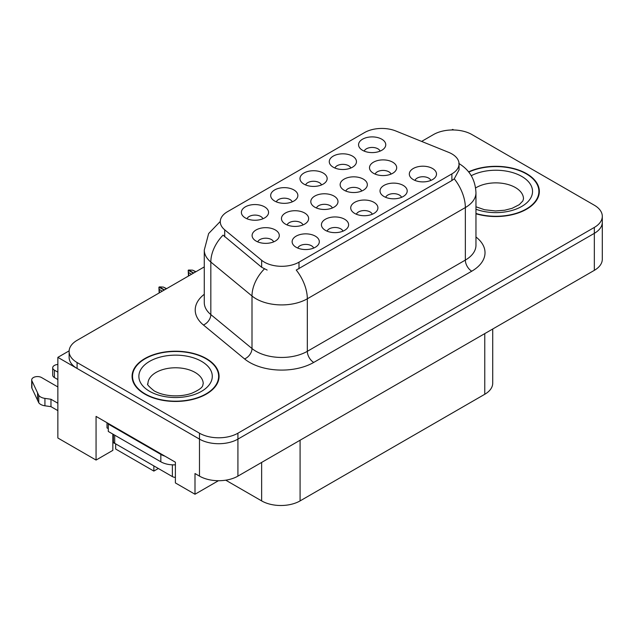 <?xml version="1.0" encoding="UTF-8"?>
<svg xmlns="http://www.w3.org/2000/svg" width="634" height="634" viewBox="0 0 634 634"><rect width="100%" height="100%" fill="white"/><g stroke="black" fill="none" stroke-linecap="round" stroke-linejoin="round"><path stroke-width="0.95" d="M112.86 434.1A28.998 16.746 120 0 0 112.844 434.972L112.844 450.362L96.059 460.062L96.059 416.403L175.388 462.202L175.388 482.926L194.995 494.243L194.995 473.527L199.48 476.118A27.183 15.699 0 0 0 237.924 476.118L594.335 270.346A27.183 15.699 0 0 0 602.3 259.243L602.3 222.249A27.183 15.699 0 0 1 594.335 233.344A27.183 15.699 0 0 0 602.3 222.249L602.3 216.329A27.183 15.699 0 0 0 594.335 205.226L471.942 134.567A27.183 15.699 0 0 0 433.498 134.567L421.626 141.422M391.051 174.096A8.155 4.707 0 0 0 388.856 171.806A8.155 4.707 0 0 0 380.828 170.609A8.155 4.707 0 0 0 375.138 174.096M392.708 162.185A13.591 7.846 0 0 0 375.288 161.313A13.591 7.846 0 0 0 370.787 171.069A13.591 7.846 0 0 0 373.481 173.288A13.591 7.846 0 0 0 395.402 171.069A13.591 7.846 0 0 0 392.708 162.185M313.679 248.068A8.155 4.707 0 0 0 311.492 245.778A8.155 4.707 0 0 0 303.456 244.581A8.155 4.707 0 0 0 297.766 248.068M315.336 236.157A13.591 7.846 0 0 0 297.917 235.277A13.591 7.846 0 0 0 293.415 245.033A13.591 7.846 0 0 0 296.11 247.252A13.591 7.846 0 0 0 318.03 245.033A13.591 7.846 0 0 0 315.336 236.157M342.978 231.156A8.155 4.707 0 0 0 340.791 228.858A8.155 4.707 0 0 0 332.755 227.669A8.155 4.707 0 0 0 327.065 231.156M344.634 219.245A13.591 7.846 0 0 0 327.215 218.365A13.591 7.846 0 0 0 322.714 228.121A13.591 7.846 0 0 0 325.408 230.34A13.591 7.846 0 0 0 347.329 228.121A13.591 7.846 0 0 0 344.634 219.245M401.568 197.325A8.155 4.707 0 0 0 399.38 195.034A8.155 4.707 0 0 0 391.344 193.838A8.155 4.707 0 0 0 385.662 197.325M403.224 185.413A13.591 7.846 0 0 0 385.805 184.542A13.591 7.846 0 0 0 381.303 194.289A13.591 7.846 0 0 0 384.006 196.508A13.591 7.846 0 0 0 405.926 194.289A13.591 7.846 0 0 0 403.224 185.413M321.525 184.938A8.155 4.707 0 0 0 319.33 182.647A8.155 4.707 0 0 0 311.302 181.451A8.155 4.707 0 0 0 305.612 184.938M323.182 173.027A13.591 7.846 0 0 0 305.762 172.155A13.591 7.846 0 0 0 301.261 181.903A13.591 7.846 0 0 0 303.955 184.122A13.591 7.846 0 0 0 325.876 181.903A13.591 7.846 0 0 0 323.182 173.027M361.697 191.04A8.155 4.707 0 0 0 359.51 188.75A8.155 4.707 0 0 0 351.474 187.553A8.155 4.707 0 0 0 345.792 191.04M363.353 179.129A13.591 7.846 0 0 0 345.934 178.257A13.591 7.846 0 0 0 341.433 188.013A13.591 7.846 0 0 0 344.135 190.232A13.591 7.846 0 0 0 366.056 188.013A13.591 7.846 0 0 0 363.353 179.129M380.115 151.114A8.155 4.707 0 0 0 377.927 148.816A8.155 4.707 0 0 0 369.891 147.627A8.155 4.707 0 0 0 364.201 151.114M381.771 139.195A13.591 7.846 0 0 0 364.352 138.323A13.591 7.846 0 0 0 359.85 148.079A13.591 7.846 0 0 0 362.545 150.298A13.591 7.846 0 0 0 384.473 148.079A13.591 7.846 0 0 0 381.771 139.195M303.004 224.935A8.155 4.707 0 0 0 300.817 222.637A8.155 4.707 0 0 0 292.781 221.448A8.155 4.707 0 0 0 287.091 224.935M304.661 213.016A13.591 7.846 0 0 0 287.242 212.144A13.591 7.846 0 0 0 282.74 221.9A13.591 7.846 0 0 0 285.435 224.119A13.591 7.846 0 0 0 307.355 221.9A13.591 7.846 0 0 0 304.661 213.016M332.351 207.992A8.155 4.707 0 0 0 330.163 205.693A8.155 4.707 0 0 0 322.127 204.505A8.155 4.707 0 0 0 316.437 207.992M334.007 196.072A13.591 7.846 0 0 0 316.588 195.201A13.591 7.846 0 0 0 312.087 204.956A13.591 7.846 0 0 0 314.781 207.175A13.591 7.846 0 0 0 336.702 204.956A13.591 7.846 0 0 0 334.007 196.072M292.226 201.858A8.155 4.707 0 0 0 290.039 199.559A8.155 4.707 0 0 0 282.003 198.371A8.155 4.707 0 0 0 276.313 201.858M293.883 189.938A13.591 7.846 0 0 0 276.464 189.067A13.591 7.846 0 0 0 271.962 198.822A13.591 7.846 0 0 0 274.657 201.041A13.591 7.846 0 0 0 296.577 198.822A13.591 7.846 0 0 0 293.883 189.938M372.277 214.237A8.155 4.707 0 0 0 370.082 211.946A8.155 4.707 0 0 0 362.046 210.75A8.155 4.707 0 0 0 356.363 214.237M373.933 202.325A13.591 7.846 0 0 0 356.514 201.453A13.591 7.846 0 0 0 352.005 211.209A13.591 7.846 0 0 0 354.707 213.428A13.591 7.846 0 0 0 376.628 211.209A13.591 7.846 0 0 0 373.933 202.325M262.928 218.77A8.155 4.707 0 0 0 260.74 216.471A8.155 4.707 0 0 0 252.704 215.283A8.155 4.707 0 0 0 247.014 218.77M264.584 206.858A13.591 7.846 0 0 0 247.165 205.979A13.591 7.846 0 0 0 242.663 215.734A13.591 7.846 0 0 0 245.358 217.953A13.591 7.846 0 0 0 267.279 215.734A13.591 7.846 0 0 0 264.584 206.858M350.816 168.026A8.155 4.707 0 0 0 348.629 165.728A8.155 4.707 0 0 0 340.593 164.539A8.155 4.707 0 0 0 334.911 168.026M352.472 156.115A13.591 7.846 0 0 0 335.053 155.235A13.591 7.846 0 0 0 330.552 164.991A13.591 7.846 0 0 0 333.254 167.21A13.591 7.846 0 0 0 355.175 164.991A13.591 7.846 0 0 0 352.472 156.115M273.658 241.879A8.155 4.707 0 0 0 271.463 239.581A8.155 4.707 0 0 0 263.435 238.392A8.155 4.707 0 0 0 257.745 241.879M275.314 229.96A13.591 7.846 0 0 0 257.895 229.088A13.591 7.846 0 0 0 253.386 238.844A13.591 7.846 0 0 0 256.088 241.063A13.591 7.846 0 0 0 278.009 238.844A13.591 7.846 0 0 0 275.314 229.96M430.866 180.413A8.155 4.707 0 0 0 428.679 178.114A8.155 4.707 0 0 0 420.643 176.926A8.155 4.707 0 0 0 414.953 180.413M432.523 168.501A13.591 7.846 0 0 0 415.104 167.622A13.591 7.846 0 0 0 410.602 177.377A13.591 7.846 0 0 0 413.297 179.596A13.591 7.846 0 0 0 435.217 177.377A13.591 7.846 0 0 0 432.523 168.501M451.891 153.911A24.464 14.13 0 0 0 448.618 152.334L395.854 131A24.464 14.13 0 0 0 364.518 132.585L227.447 211.724A24.464 14.13 0 0 0 220.275 221.71A24.464 14.13 0 0 0 224.705 229.817L261.652 260.281A24.464 14.13 0 0 0 298.994 262.167L451.891 173.89A24.464 14.13 0 0 0 459.056 163.905A24.464 14.13 0 0 0 451.891 153.911M453.746 129.978L452.724 129.391L451.693 129.978M69.146 350.848L57.86 357.354L199.48 439.116A27.183 15.699 0 0 0 237.924 439.116L594.335 233.344L237.924 439.116A27.183 15.699 0 0 1 199.48 439.116L77.086 368.457A27.183 15.699 0 0 1 69.122 357.354L69.122 351.434A27.183 15.699 0 0 0 77.086 362.537L199.48 433.196A27.183 15.699 0 0 0 237.924 433.196L594.335 227.424A27.183 15.699 0 0 0 602.3 216.329M218.429 480.715L194.995 494.243M57.86 357.354L57.86 438.007L96.059 460.062M115.665 443.855L115.665 449.031L153.856 471.086L153.856 465.903M492.721 329.006L492.721 383.182A27.183 15.699 180 0 1 484.764 394.277L300.088 500.9A27.183 15.699 180 0 1 261.636 500.9L225.736 480.176M158.341 468.494L153.856 471.086M475.96 213.769A43.5 25.114 0 0 0 539.344 191.428A43.5 25.114 0 0 0 526.608 173.668A43.5 25.114 0 0 0 468.597 171.854M206.335 358.575A43.5 25.114 0 0 0 158.928 353.13A43.5 25.114 0 0 0 132.078 376.334A43.5 25.114 0 0 0 144.821 394.094A43.5 25.114 0 0 0 192.221 399.539A43.5 25.114 0 0 0 219.079 376.334A43.5 25.114 0 0 0 206.335 358.575M132.53 378.641A43.5 25.114 0 0 0 132.379 379.298M459.056 163.905L459.056 169.857L454.261 178.82L451.891 180.539L296.244 270.052A31.716 18.315 60 0 1 307.324 298.788A36.249 20.93 180 0 1 256.065 298.788A36.249 20.93 180 0 1 251.999 295.999L210.829 262.048A36.249 20.93 180 0 1 204.275 250.05L204.275 302.584A36.249 20.93 0 0 0 210.829 314.583L251.999 348.534A36.249 20.93 0 0 0 256.065 351.323A36.249 20.93 0 0 0 307.324 351.323L465.348 260.091A36.249 20.93 0 0 0 475.96 245.295L475.96 192.76A36.249 20.93 180 0 1 465.348 207.556A31.716 18.315 -120 0 0 454.261 178.82M267.144 270.052L261.652 267.271L223.057 235.135A31.716 21.215 129.5 0 0 210.829 262.048L210.829 314.583A9.058 6.063 -50.5 0 1 203.411 324.988A45.307 26.16 180 0 1 204.275 294.287M204.275 266.906L77.086 340.339A27.183 15.699 0 0 0 69.122 351.434M218.77 379.298A43.5 25.114 0 0 0 218.627 378.641M539.043 194.392A43.5 25.114 0 0 0 538.892 193.735M159.158 292.956L158.912 287.178L159.546 292.734M164.174 290.063L158.912 287.178M166.615 288.652L163.358 287.075L159.435 286.877L164.428 289.912M166.354 288.803L163.358 287.075M162.249 291.172L159.253 289.445M188.457 276.044L188.211 270.266L188.845 275.814M193.465 273.143L188.211 270.266M195.914 271.732L192.649 270.163L188.599 270.036L193.727 273M195.644 271.891L192.649 270.163M191.547 274.26L188.552 272.525M57.86 379.552L54.397 377.555L54.397 370.153L57.86 372.158M107.011 422.727L107.011 427.91L108.295 428.647M164.943 456.171A18.124 10.461 180 0 1 160.838 454.396L108.295 424.059A18.124 10.461 0 0 0 108.842 423.781M108.295 424.059L108.295 431.461L160.838 461.798A18.124 10.461 0 0 0 175.388 464.817M57.86 410.634L50.974 406.656L50.974 399.254L57.86 403.232M112.844 434.972L113.375 435.281M115.34 443.665A9.058 5.23 60 0 1 114.065 443.079L112.844 442.374M57.86 386.954L41.575 377.555A5.785 3.344 180 0 0 35.274 376.826A5.785 3.344 180 0 0 31.7 379.917A5.785 3.344 180 0 0 31.898 380.78L38.761 395.37A9.058 5.23 0 0 0 44.935 398.398L50.974 399.254M50.974 406.656L44.935 405.8L44.935 398.398M38.761 395.37L38.761 402.772L31.898 388.174A5.785 3.344 0 0 1 31.7 387.311L31.7 379.917M38.761 402.772A9.058 5.23 0 0 0 44.935 405.8M37.549 392.953L37.549 400.355M54.397 370.153A5.785 3.344 180 0 1 52.701 367.791A5.785 3.344 180 0 1 57.86 364.471M52.701 367.791L52.701 375.193A5.785 3.344 0 0 0 54.397 377.555M468.795 172.099A43.049 24.853 180 0 1 526.283 173.859A43.049 24.853 180 0 1 538.892 191.428A43.049 24.853 180 0 1 475.96 213.468M206.018 358.765A43.049 24.853 180 0 1 218.627 376.334A43.049 24.853 180 0 1 192.054 399.293A43.049 24.853 180 0 1 145.138 393.912A43.049 24.853 180 0 1 132.53 376.334A43.049 24.853 180 0 1 159.102 353.376A43.049 24.853 180 0 1 206.018 358.765M113.375 434.393L113.375 441.446A4.533 2.615 0 0 0 114.699 443.301L172.377 476.594A4.533 2.615 0 0 0 175.388 477.362M594.335 270.346L594.335 227.424M237.924 476.118L237.924 433.196M199.48 476.118L199.48 433.196M300.088 500.9L300.088 440.226M484.764 394.277L484.764 333.603M261.636 500.9L261.636 462.424M224.705 229.817L224.705 236.807M261.652 260.281L261.652 267.271M298.994 262.167L298.994 268.808M451.891 173.89L451.891 180.539M313.735 362.426A9.058 5.23 60 0 1 307.324 351.323L307.324 298.788L465.348 207.556L465.348 260.091A9.058 5.23 60 0 0 471.751 271.193L313.735 362.426A45.307 26.16 180 0 1 249.653 362.426A45.307 26.16 180 0 1 244.573 358.931L203.411 324.988M264.354 268.951A31.716 21.215 129.5 0 0 251.999 295.999L251.999 348.534A9.058 6.063 -50.5 0 1 244.573 358.931M475.96 236.997A45.307 26.16 180 0 1 471.751 271.193M77.086 362.537L77.086 368.457M160.838 454.396L160.838 461.798M31.898 380.78L31.898 388.174M475.96 206.787L484.55 209.743L495.479 210.956L504.704 210.219L512.106 208.317L519.27 204.671L522.836 200.962L523.486 198.83A27.642 15.961 0 0 0 515.394 187.545A27.642 15.961 0 0 0 475.611 187.957M471.26 175.697A36.701 21.191 180 0 1 521.798 176.45A36.701 21.191 180 0 1 524.405 204.734A36.701 21.191 180 0 1 475.96 209.244M203.221 383.736A27.642 15.961 0 0 0 195.121 372.451A27.642 15.961 0 0 0 164.998 368.988A27.642 15.961 0 0 0 147.936 383.736C146.509 383.95 148.586 386.336 154.157 390.869C165.03 396.963 180.999 397.146 191.84 393.223C204.996 387.445 202.254 385.092 203.221 383.736M201.533 361.348A36.701 21.191 180 0 1 201.533 391.321A36.701 21.191 180 0 1 149.624 391.321A36.701 21.191 180 0 1 149.624 361.348A36.701 21.191 180 0 1 201.533 361.348M172.377 476.594L172.377 464.833M114.699 443.301L114.699 435.162M220.283 221.44L208.649 233.542L204.275 250.05M458.778 163.445C469.62 169.952 475.349 179.723 475.96 192.76M538.892 191.428L538.892 195.042M218.627 376.334L218.627 379.948M132.53 376.334L132.53 379.948"/></g></svg>
